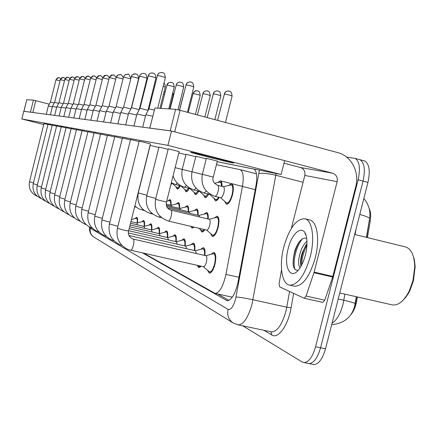 <?xml version="1.0" encoding="UTF-8"?>
<svg xmlns="http://www.w3.org/2000/svg" width="437" height="437" viewBox="0 0 437 437"><rect width="100%" height="100%" fill="white"/><g stroke="black" fill="none" stroke-linecap="round" stroke-linejoin="round"><path stroke-width="0.66" d="M228.78 185.321L231.643 183.655C233.544 184.938 233.822 188.697 232.473 194.935C230.66 201.167 228.617 204.276 226.344 204.259L224.76 201.452M217.801 182.447L220.477 180.847C221.619 181.35 222.133 183.207 222.023 186.408M214.551 217.806L217.233 216.118C219.188 217.336 219.478 221.155 218.101 227.568C216.419 233.445 214.512 236.422 212.387 236.504L210.765 233.784M204.15 214.037L206.668 212.415C207.963 212.95 208.471 215.157 208.192 219.019M194.328 210.476L196.699 208.924C197.917 209.432 198.387 211.552 198.103 215.283M185.042 207.116L187.282 205.619C188.423 206.106 188.855 208.149 188.565 211.754M176.242 203.937L178.362 202.495C179.438 202.954 179.836 204.931 179.547 208.411M167.901 200.922L169.906 199.529C170.922 199.971 171.288 201.878 170.998 205.248M211.202 254.192L213.879 252.406C216.009 253.602 216.359 257.612 214.928 264.423C213.311 270.104 211.453 273.032 209.356 273.201L207.575 270.427M200.763 249.292L203.281 247.588C204.816 248.183 205.346 250.816 204.882 255.481M190.914 244.676L193.285 243.043C194.716 243.611 195.202 246.135 194.749 250.614M181.606 240.317L183.846 238.755C185.184 239.296 185.632 241.716 185.179 246.02M172.795 236.193L174.915 234.691C176.171 235.21 176.581 237.537 176.138 241.683M164.443 232.293L166.448 230.845C167.633 231.337 168.005 233.582 167.573 237.575M156.512 228.595L158.418 227.196C159.527 227.661 159.871 229.796 159.456 233.609M148.979 225.077L150.792 223.733C151.825 224.165 152.147 226.202 151.754 229.84M141.807 221.734L143.533 220.434C144.5 220.843 144.8 222.783 144.428 226.262M134.978 218.555L136.617 217.293C137.529 217.675 137.808 219.532 137.453 222.865M350.55 314.951C353.517 311.745 355.565 307.118 356.685 301.082L357.379 296.98M367.424 237.602L370.226 221.067C371.057 215.72 370.707 211.546 369.167 208.547M256.453 173.839L255.754 173.653M231.129 296.931L232.418 296.996M143.97 253.323L215.157 293.44C219.614 292.686 223.209 286.328 225.94 274.376L242.448 186.424C243.955 177.056 243.223 171.473 240.252 169.687L216.435 164.662M171.867 183.218L170.72 185.201M180.317 185.741C179.143 188.101 178.088 189.188 177.16 189.002L176.04 186.801M189.232 188.402C188.014 190.816 186.91 191.925 185.933 191.723L184.736 189.423M198.649 191.209C197.377 193.678 196.224 194.809 195.192 194.596L193.913 192.182M208.607 194.181C207.28 196.71 206.073 197.863 204.98 197.633L203.609 195.099M219.15 197.327C217.768 199.922 216.501 201.091 215.348 200.845L213.873 198.185M194.033 227.103L192.1 228.147L190.838 226.35M205.008 229.693L201.949 232.205L200.446 229.622M201.189 266.226L198.84 267.755L197.24 265.33M358.695 159.368L360.066 159.734C364.458 162.733 365.447 169.856 363.038 181.104L320.561 347.77C317.661 357.777 313.837 363.054 309.09 363.595L307.741 363.316M354.937 306.222L356.587 296.799M366.643 237.411L369.604 218.451C368.533 217.271 365.261 215.944 359.782 214.463M363.759 160.696L364.911 161.035C369.341 164.039 370.358 171.157 367.959 182.393L325.527 348.808C322.626 358.804 318.786 364.065 314.001 364.595L312.641 364.316M346.601 157.063L355.205 158.434C359.553 161.422 360.52 168.545 358.105 179.815L315.585 346.727C312.679 356.75 308.877 362.038 304.168 362.59L302.164 361.989L242.814 325.844M358.924 159.401L360.066 159.734C364.458 162.733 365.447 169.856 363.038 181.104L320.561 347.77C317.661 357.777 313.837 363.054 309.09 363.595L314.001 364.595M142.795 253.061L227.196 300.754C231.763 300.006 235.401 293.686 238.105 281.794L256 185.517C257.398 176.903 256.792 171.435 254.176 169.108M228.983 300.372L217.637 293.981M217.178 161.712L254.268 169.174M46.262 114.286L48.327 105.983L52.342 106.896M55.963 79.895L50.408 102.083L54.275 102.985M50.37 114.838L52.478 106.355L56.668 107.305M60.284 79.714L54.603 102.373L58.64 103.318M54.652 115.406L56.805 106.743L61.185 107.737M64.785 79.523L58.979 102.673L63.196 103.662M59.126 116.007L61.333 107.152L65.905 108.19M69.494 79.326L63.551 102.99L67.959 104.022M63.807 116.63L66.058 107.573L70.849 108.666M74.41 79.124L68.33 103.318L72.941 104.405M171.053 183.873L171.484 183.125M172.08 183.272L177.417 187.948L179.918 185.643M171.255 183.07L172.26 183.305M180.727 185.84L186.195 190.641L188.811 188.298M175.565 184.561L181.022 185.872M189.86 188.555L195.465 193.482L198.201 191.1M184.671 187.276L190.259 188.571M199.512 191.422L205.264 196.486L208.132 194.066M194.197 190.111L200.02 191.411M209.738 194.46L215.638 199.671L217.063 199.217L218.647 197.207M204.287 193.116L210.366 194.41M221.548 186.293L221.204 183.371L220.166 182.021L214.523 183.278M220.581 197.682L226.645 203.041C228.649 203.058 230.452 200.315 232.052 194.815C233.243 189.308 232.997 185.993 231.315 184.862L223.274 186.725M214.993 196.306L220.674 197.704C221.859 197.715 222.936 196.06 223.891 192.75C224.613 189.44 224.476 187.446 223.476 186.774L223.383 186.752M23.882 111.282L26.777 99.702L23.942 111.304M30.732 112.211L30.448 112.156L33.431 100.133L26.777 99.702M33.431 100.133L35.752 100.674L32.819 112.489M49.277 104.197L35.752 100.674M30.448 112.156L23.904 111.282M313.957 272.699L314.132 272.114L332.841 276.441L332.672 277.02L313.957 272.699L306.08 296.024L304.185 298.247L279.62 286.852L279.074 283.657L281.554 269.891M332.841 276.441L355.756 186.501C359.727 172.063 351.304 155.938 337.856 152.639L180.088 110.31L174.685 131.848L332.628 173.194C336.315 174.603 337.817 177.427 337.14 181.666L314.132 272.114M332.672 277.02L324.751 300.203L322.817 302.399L304.272 298.252M149.793 128.09L154.944 107.988L149.809 128.117M170.9 130.936L170.222 130.81L175.614 109.326L154.944 107.988M175.614 109.326L180.088 110.31M170.222 130.81L149.902 128.101M283.974 163.203L300.536 167.524C304.01 168.846 305.43 171.484 304.802 175.439L291.375 228.36M310.243 256.776C304.704 275.457 297.859 284.908 289.709 285.132C281.663 284.159 278.986 265.226 283.793 247.042C289.42 227.819 296.521 218.413 305.092 218.817C312.34 220.538 315.017 238.657 310.243 256.776M309.314 219.86L309.959 220.019C317.267 221.75 320.015 239.864 315.241 257.95C309.702 276.605 302.819 286.033 294.604 286.235L293.937 286.088M405.143 246.856L405.749 247.003C411.468 249.123 414.462 255.836 414.724 267.154L412.927 280.772L409.311 290.818C404.149 300.874 398.539 305.583 392.475 304.939L391.842 304.791M412.801 254.809L414.38 259.753L415.139 266.745L413.435 280.822L409.982 290.403L408.508 293.227L405.776 297.329L402.198 301.071M306.993 243.638L302.366 252.34C300.541 258.103 300.072 262.768 300.956 266.346M306.954 241.268C304.228 243.709 302.065 247.255 300.465 251.892C298.165 259.573 298.012 264.904 300.001 267.886M306.681 238.362C302.213 237.204 298.296 241.257 294.931 250.516C291.73 263.669 292.79 270.285 298.116 270.361M288.174 248.653C292.227 231.162 304.414 223.356 306.577 237.717C307.386 242.748 306.998 248.506 305.408 254.995C303.944 260.61 301.929 265.215 299.367 268.804C290.643 281.417 283.132 266.832 288.174 248.653M305.802 234.713L304.939 233.68L305.889 234.959M306.932 245.228C303.639 251.614 301.901 258.185 301.727 264.931M302.464 238.749C295.745 246.523 292.419 263.123 295.002 269.585M306.08 244.835C302.541 251.674 300.771 258.617 300.782 265.652M298.826 242.431C294.828 249.991 292.959 257.53 293.211 265.051M195.781 156.703L186.009 154.299M206.264 158.817L195.896 156.255M217.342 161.078L206.384 158.331M179.159 151.601L168.256 148.859M168.141 149.317L158.953 147.072M158.844 147.504L150.181 145.39L138.261 192.935L146.876 195.224M150.415 143.904L139.223 141.091M139.108 141.561L130.57 139.496L109.441 223.913L117.875 226.333M130.461 139.938L122.426 137.999M122.322 138.414L114.74 136.584M114.641 136.978L107.486 135.246L88.143 212.677L95.211 214.72M107.393 135.617L100.619 133.984M100.532 134.339L94.113 132.788L75.803 206.171L82.14 208.001M94.031 133.121L87.946 131.652L70.106 203.167L76.12 204.904M87.864 131.969L82.08 130.576L64.698 200.31L70.406 201.96M82.003 130.876L76.502 129.549L59.547 197.59L64.982 199.163M76.431 129.838L71.193 128.571L54.641 195L59.82 196.497M66.058 127.904L61.289 126.752L45.503 190.177L50.211 191.537M61.224 127.003L56.668 125.9L41.236 187.921L45.738 189.226M56.608 126.14L52.243 125.091L37.15 185.769L41.46 187.014M52.189 125.321L48.01 124.31L33.245 183.704L37.369 184.895M71.122 128.844L66.124 127.642L49.965 192.531L54.904 193.962M47.955 124.529L43.957 123.567L29.498 181.726L33.452 182.868M191.422 152.3L190.505 152.245C191.947 153.048 225.951 161.646 232.659 162.903L233.79 162.985C232.096 162.116 197.082 153.289 191.422 152.3M185.905 154.714L178.831 152.917M217.189 161.674L281.106 174.521L167.917 145.379L21.85 118.984L43.711 124.545M281.106 174.521L284.624 160.625L171.523 131.024L23.762 111.282L21.85 118.984M167.917 145.379L171.523 131.024M68.702 117.285L71.007 108.021L76.027 109.157M71.007 108.021L73.334 103.667L78.157 104.804M73.831 117.968L76.191 108.485L81.457 109.682M88.771 76.333L87.395 76.284L84.898 78.638L78.573 104.022L83.631 105.224M79.212 118.689L81.632 108.971L87.154 110.228M94.518 76.038L93.108 75.983L90.552 78.398L84.068 104.405L89.377 105.667M137.152 222.941C137.426 220.128 137.174 218.566 136.393 218.249L131.482 219.45M84.854 119.443L87.334 109.485L93.147 110.807M100.548 75.727L99.106 75.672L96.484 78.152L89.836 104.804L95.413 106.131M144.117 226.344C144.407 223.394 144.134 221.75 143.298 221.412L136.874 223.012M137.491 224.869L136.945 223.028L130.936 221.625M90.792 120.235L93.338 110.026L99.45 111.419M93.343 110.02L95.9 105.224L101.772 106.628M151.426 229.917C151.737 226.825 151.442 225.099 150.552 224.738L143.975 226.382M144.642 228.338L144.052 226.399L130.526 223.247M97.041 121.071L99.652 110.594L106.093 112.063M113.56 75.055L112.047 75L109.283 77.611L102.28 105.667L108.463 107.147M159.128 233.609C159.439 230.403 159.123 228.606 158.178 228.229L151.442 229.922M152.158 231.992L151.524 229.944L130.1 224.962M103.624 121.95L106.306 111.195L113.107 112.741M120.596 74.694L117.985 75.033L116.204 77.322L109.01 106.131L115.532 107.704M167.234 237.499C167.551 234.166 167.207 232.304 166.202 231.905L159.308 233.648M160.068 235.838L159.39 233.669L129.647 226.77M110.577 122.879L113.33 111.828L120.519 113.467M113.341 111.812L116.105 106.623L122.994 108.3M175.783 241.601C176.106 238.138 175.729 236.198 174.658 235.778L167.595 237.581M168.414 239.897L167.682 237.602L129.166 228.688M170.654 205.166C170.829 202.451 170.496 200.916 169.649 200.572L166.694 201.228M179.186 208.323C179.356 205.516 178.995 203.926 178.094 203.56L171.053 205.264M171.796 206.548L171.167 205.292L166.273 204.112M117.919 123.862L120.759 112.495L128.369 114.232M120.765 112.478L123.611 107.141L130.892 108.939M184.807 245.933C185.135 242.327 184.725 240.306 183.584 239.869L176.34 241.727M177.225 244.19L176.439 241.748L128.653 230.725M125.698 124.9L128.62 113.205L136.688 115.046M144.177 73.482L142.5 73.416L141.353 73.848L140.201 74.874L139.403 76.349L131.559 107.693L139.185 109.632M194.35 250.521C194.683 246.763 194.241 244.654 193.023 244.19L185.588 246.113M186.539 248.729L185.687 246.135L128.385 232.948M197.513 265.396L199.092 266.57L200.408 266.046M133.946 126.003L136.956 113.953L145.532 115.92M139.987 108.283L147.832 110.271M204.461 255.383C204.8 251.461 204.319 249.254 203.008 248.768L195.383 250.756M196.41 253.542L195.486 250.783L128.959 235.516M203.276 266.696L209.607 271.972C211.464 271.825 213.103 269.247 214.529 264.227C215.791 258.218 215.485 254.684 213.6 253.624L205.772 255.683M203.396 266.723L203.473 266.739C204.571 266.646 205.548 265.095 206.401 262.074C207.165 258.458 206.991 256.339 205.876 255.705L133.225 239.088M142.713 127.172L145.811 114.751L152.759 116.253M145.827 114.729L148.935 108.9L154.316 110.053M188.183 211.661C188.352 208.749 187.959 207.1 187.009 206.717L179.787 208.471M180.579 209.836L179.907 208.498L166.41 205.253M191.679 226.546L192.362 227.016L193.132 226.89M197.699 215.184C197.863 212.163 197.437 210.454 196.421 210.05L189.008 211.858M189.866 213.305L189.139 211.89L166.803 206.526M198.895 228.251L202.216 231.036L204.44 229.556M207.766 218.921C207.925 215.785 207.46 213.999 206.379 213.578L198.764 215.441M199.687 216.987L198.906 215.474L167.661 207.985M206.554 230.059L212.661 235.303C214.54 235.232 216.222 232.604 217.708 227.42C218.921 221.756 218.664 218.385 216.938 217.315L209.11 219.243M168.321 221.029L206.69 230.091C207.799 230.048 208.804 228.464 209.694 225.345C210.426 221.936 210.279 219.915 209.257 219.276L170.9 210.099M356.685 301.082L355.893 300.902M370.226 221.067L369.445 220.871M256.038 173.713L240.104 169.632M255.23 189.636L242.448 186.424M238.941 277.298L225.94 274.376M332.049 323.233C336.747 320.124 340.379 313.897 342.952 304.551L344.908 294.15M355.095 234.582L356.002 229.288M355.428 303.77L355.188 303.551C353.899 302.765 350.13 301.661 343.87 300.235L338.233 298.968M325.527 348.808L315.585 346.727M367.959 182.393L358.105 179.815M89.913 227.349L90.399 228.283L228.054 309.352C230.834 310.128 233.331 306.752 235.548 299.219L259.42 170.162M89.361 227.06C89.268 231.828 90.781 235.161 93.889 237.051C90.847 234.948 89.683 232.025 90.399 228.283M276.113 173.516L252.002 304.283C248.238 317.437 243.699 324.314 238.383 324.909L237.477 324.729M270.623 331.71L271.677 331.934C277.326 331.426 282.034 324.658 285.803 311.641L286.765 307.173L252.985 299.771C245.392 298.165 239.744 297.236 236.04 296.985M293.653 293.38L291.069 307.883C288.152 325.423 278.112 339.325 271.951 335.042L263.861 330.285M258.977 173.484C262.768 172.921 268.384 173.511 275.818 175.259L303.076 182.262M291.069 307.883L286.765 307.173L289.567 291.479M271.951 335.042L270.836 331.781M93.889 237.051L233.2 322.976C228.611 319.791 226.89 315.246 228.054 309.352M227.715 300.754L226.197 300.427M59.328 77.852L58.11 77.802C57.711 77.535 56.979 78.223 55.931 79.862L59.973 80.769M60.71 78.682C59.683 77.775 58.815 77.48 58.11 77.802L55.98 79.845M63.715 77.622L62.475 77.578C62.059 77.3 61.317 78.005 60.246 79.676L64.463 80.626M65.179 78.534C63.993 77.54 63.092 77.223 62.475 77.578L60.295 79.66M68.292 77.387L67.025 77.338C66.604 77.059 65.845 77.775 64.747 79.485L69.155 80.479M69.844 78.381C68.647 77.294 67.708 76.95 67.025 77.338L64.802 79.468M73.066 77.141L71.777 77.092C71.346 76.808 70.57 77.54 69.45 79.288L74.055 80.332M74.716 78.234C73.427 77.065 72.444 76.683 71.777 77.092L69.505 79.266M78.065 76.885L76.748 76.836C76.306 76.541 75.514 77.289 74.366 79.081L79.184 80.179M79.818 78.092C78.381 76.775 77.36 76.355 76.748 76.836L74.427 79.059M163.52 94.113L164.481 94.408M172.369 94.501L173.276 94.911M179.487 110.151L183.786 93.431M171.326 182.781L175.712 184.594L177.22 183.032M188.205 112.489L193.116 93.567C195.962 94.015 198.332 94.627 200.222 95.408L200.212 95.452M197.502 90.869L195.956 90.803L194.782 91.262L193.64 92.371L193.116 93.567M184.567 187.244L186.359 185.561M175.128 167.655L182.207 169.436M197.426 114.964L202.937 93.715C205.865 94.163 208.296 94.796 210.241 95.605L210.23 95.648M207.438 90.934L206.177 90.825L204.653 91.338L203.669 92.218L202.937 93.715M194.088 190.079L196.038 188.221M194.137 190.095C184.605 186.577 180.634 179.673 182.218 169.392L191.974 171.839M207.198 117.586L213.343 93.873C216.353 94.326 218.855 94.971 220.854 95.807L220.838 95.861M217.97 91.011L216.67 90.896L215.108 91.426L214.097 92.327L213.343 93.873M204.166 193.083L206.291 191.029M204.221 193.099C194.427 189.472 190.346 182.371 191.985 171.796L202.342 174.39M217.56 120.366L224.389 94.037C227.48 94.496 230.053 95.157 232.113 96.025L232.096 96.091M229.146 91.087L227.475 91.022L226.202 91.519L224.957 92.731L224.389 94.037M214.867 196.268L215.042 196.311C216.195 196.137 217.216 194.47 218.118 191.319C218.839 188.003 218.708 186.009 217.73 185.337L217.577 185.31M214.922 196.289C204.844 192.548 200.654 185.228 202.353 174.341L213.305 177.094L217.342 161.056M332.628 173.194L300.536 167.524M337.14 181.666L304.802 175.439M306.08 296.024L324.751 300.203M79.556 78.906L84.554 80.015M83.292 76.617L81.948 76.562L79.572 78.84M84.969 78.611L90.186 79.851M90.623 78.37L96.102 79.681M96.561 78.119L102.318 79.507M95.9 105.219L102.722 77.89L108.857 79.326M106.89 75.399L105.41 75.344L102.804 77.852M109.376 77.573L115.75 79.146M92.491 228.365L92.311 228.311C83.855 224.815 80.353 218.495 81.801 209.361L88.493 211.268M116.302 77.278L123.021 78.966M116.111 106.612L123.507 77.016L130.701 78.807M128.019 74.312L125.343 74.656L124.25 75.628L123.616 76.972M145.1 85.991L145.543 86.1M134.705 206.597L135.049 206.253M153.879 86.133L154.594 86.329M123.622 107.131L131.346 76.639C134.225 77.081 136.661 77.715 138.649 78.556L138.638 78.584M135.869 73.908L133.116 74.263L131.996 75.262L131.346 76.639M114.745 136.573L94.84 216.211L102.324 218.369M122.426 137.988L101.925 219.953L109.862 222.231M139.529 76.295C142.489 76.737 144.991 77.393 147.034 78.261L147.029 78.294M139.993 108.261L148.209 75.923C151.257 76.371 153.829 77.043 155.933 77.944L155.922 77.988M152.988 73.028L151.262 72.957L150.082 73.405L148.897 74.465L148.209 75.923M148.946 108.879L157.429 75.53C160.57 75.983 163.22 76.677 165.383 77.611L165.372 77.66M162.351 72.547L160.576 72.476L159.363 72.93L158.145 74.028L157.429 75.53M130.641 250.319L130.707 250.335C131.624 250.199 132.509 248.587 133.361 245.496C134.154 241.88 134.121 239.749 133.258 239.099M139.228 141.075L117.427 228.125L117.662 228.333C121.928 229.758 125.572 230.638 128.593 230.96L128.609 230.905M142.063 209.995L142.948 209.465M163.198 86.318L165.279 87.11M160.98 108.376L166.945 85.133C169.846 85.576 172.282 86.209 174.243 87.034L174.232 87.072M171.457 82.375L170.026 82.282L168.573 82.828L166.945 85.133M152.611 214.004L150.339 213.469L151.3 212.852M170.075 108.966L176.226 85.035C179.214 85.483 181.716 86.133 183.731 86.985L183.72 87.029M180.863 82.194L179.399 82.101L177.903 82.659L176.941 83.543L176.226 85.035M159.052 217.134L160.15 216.43M158.959 147.061L146.674 196.016L155.812 198.436M179.58 110.179L186.075 84.925C189.145 85.379 191.717 86.045 193.799 86.93L193.782 86.985M190.843 82.003L189.336 81.905L187.795 82.484L186.615 83.675L186.075 84.925M155.594 199.31C153.944 210.192 158.199 217.435 168.343 221.035L168.365 221.04C169.376 220.936 170.321 219.319 171.2 216.195C171.949 212.753 171.867 210.727 170.949 210.11C167.185 208.837 165.694 206.149 166.486 202.047L166.497 202.014M168.261 148.842L155.599 199.277L155.889 199.43L166.486 202.047L179.165 151.584M220.477 180.847L242.459 186.364M256.388 173.811L240.252 169.687M231.605 297.034L215.157 293.44M356.341 296.745L354.587 306.359C351.419 317.459 343.788 323.555 331.688 324.653M366.403 237.351L369.604 218.451C370.734 211.213 368.817 204.565 363.852 198.507M364.911 161.035L355.205 158.434M304.168 362.59L309.09 363.595M233.2 322.976L238.383 324.909L270.836 331.754M29.498 181.726C28.383 188.511 30.951 193.345 37.194 196.24M50.408 102.083L48.327 105.983M33.245 183.704C32.109 190.658 34.736 195.601 41.138 198.54M54.603 102.373L52.478 106.355M37.15 185.769C35.992 192.897 38.691 197.95 45.262 200.938M58.979 102.673L56.805 106.743M41.236 187.921C40.046 195.235 42.821 200.408 49.567 203.44M63.551 102.99L61.333 107.152M45.503 190.177C44.284 197.688 47.141 202.981 54.073 206.062M68.33 103.318L66.058 107.573M164.973 92.453L164.203 91.404M172.921 92.316L173.281 94.884L169.753 108.944M177.417 187.948L178.711 188.265M181.885 94.348L178.083 109.807M183.682 93.447L183.977 92.66M186.195 190.641L187.56 190.974M192.952 93.589C194.875 91.093 195.978 90.148 196.268 90.759L197.688 90.918C197.639 91.612 199.31 89.459 200.222 95.408L195.443 114.428M195.552 193.504L196.907 193.837M173.079 175.811C174.953 181.781 178.799 185.599 184.616 187.26M202.763 93.736L203.511 92.24L204.587 91.322L206.177 90.825L207.635 90.989C207.651 91.715 209.301 89.519 210.241 95.605L204.866 116.958M205.357 196.508L206.794 196.863M182.218 169.392L186.015 154.283M213.158 93.889L213.928 92.349L215.037 91.404L216.67 90.896L218.156 91.06C218.107 91.765 219.931 89.596 220.854 95.807L214.851 119.64M215.741 199.693L217.26 200.064M220.166 182.021L221.657 182.393M191.985 171.79L195.902 156.238M224.186 94.059L224.984 92.469L226.131 91.491L227.814 90.972L229.338 91.136C229.359 91.879 231.168 89.672 232.113 96.025L225.448 122.48M226.754 203.068L228.371 203.467M231.315 184.862L232.899 185.261M223.476 186.774L217.73 185.337C213.518 183.119 212.038 180.372 213.305 177.089M202.353 174.341L206.39 158.309M304.185 298.247L322.817 302.399M289.709 285.132L294.604 286.235M339.762 292.981L392.475 304.939M409.982 290.403L409.311 290.818M415.15 267.826L414.724 267.154M354.68 234.478L405.749 247.003M305.092 218.817L309.959 220.019M73.334 103.662L79.512 78.862C80.681 77.032 81.495 76.262 81.948 76.562C83.713 76.967 82.369 75.503 85.155 77.955M49.965 192.542C48.72 200.255 51.664 205.674 58.787 208.804M84.898 78.638C86.1 76.759 86.93 75.972 87.395 76.284C88.066 75.71 89.181 76.224 90.749 77.824M54.641 195.011C53.369 202.943 56.4 208.498 63.731 211.677M78.573 104.028L76.191 108.485M90.552 78.387C91.786 76.47 92.633 75.667 93.108 75.983C95.042 76.546 93.452 74.585 96.621 77.715M136.393 218.249L137.426 218.489M59.547 197.6C58.241 205.761 61.366 211.459 68.915 214.687M84.068 104.405L81.632 108.971M96.484 78.136C97.751 76.169 98.62 75.35 99.106 75.672C100.761 76.147 99.98 74.361 102.793 77.628M143.298 221.412L144.385 221.668M64.692 200.321C63.354 208.728 66.582 214.567 74.361 217.85M89.836 104.804L87.34 109.479M102.722 77.873C104.017 75.852 104.913 75.011 105.41 75.344C107.136 75.956 106.273 73.744 109.288 77.595C110.621 75.525 111.539 74.656 112.047 75C113.784 75.754 112.986 73.061 116.122 77.644M150.552 224.738L151.694 225M70.106 203.178C68.735 211.841 72.061 217.839 80.091 221.177M158.178 228.229L159.379 228.507M75.798 206.188C74.394 215.124 77.835 221.286 86.127 224.673M102.28 105.667L99.658 110.588M116.209 77.3L117.209 75.574L119.044 74.634C120.776 75.585 120.109 72.242 123.31 77.813M166.202 231.905L167.469 232.2M81.806 209.339L100.619 133.979M109.01 106.131L106.311 111.184M123.513 76.994L124.545 75.213L126.43 74.252C128.003 75.492 127.975 71.144 130.805 78.392M88.137 212.704C86.641 222.018 90.191 228.496 98.778 232.123L99.215 232.255M174.658 235.778L176.002 236.089M169.649 200.572L170.851 200.862M136.12 207.154L134.651 206.805M178.094 203.56L179.367 203.871M155.364 83.254L154.693 82.877M131.237 76.666L131.876 75.311L133.066 74.263L134.235 73.848L135.978 73.935C136.393 74.716 137.753 72.728 138.649 78.556L131.182 108.398M94.829 216.244C93.289 225.743 96.883 232.386 105.612 236.16L106.328 236.373M183.584 239.869L185.004 240.197M139.408 76.317L140.075 74.924L141.298 73.848L142.5 73.416L144.292 73.509C144.756 74.312 146.138 72.313 147.034 78.261L139.185 109.78M101.919 219.986C100.324 229.687 103.968 236.499 112.85 240.426L113.86 240.727M193.023 244.19L194.525 244.54M131.559 107.693L128.631 113.183M148.083 75.951L148.766 74.508L150.033 73.4L151.262 72.957L153.223 73.094C153.24 73.815 155.069 71.723 155.933 77.944L147.832 110.965M199.092 266.57L200.61 266.909M109.43 223.957C107.786 233.871 111.484 240.869 120.519 244.944L121.857 245.348M203.008 248.768L204.609 249.139M139.982 108.278L136.967 113.931M157.293 75.563L157.997 74.072L159.308 72.93L160.576 72.476L162.575 72.608C162.597 73.35 164.481 71.187 165.383 77.611L157.724 108.168M209.607 271.972L211.208 272.333M203.473 266.739L128.669 249.745C119.465 245.507 115.712 238.312 117.416 228.174M150.421 143.893L128.593 230.96C127.664 234.347 129.068 237.018 132.804 238.979M213.6 253.624L215.304 254.017M144.134 210.487L138.753 208.799L134.836 206.056M163.973 83.238C164.749 83.516 165.186 84.794 165.284 87.078L159.964 108.31M187.009 206.717L188.347 207.04M166.803 85.155L167.502 83.724L168.502 82.822L170.026 82.282L171.665 82.435C171.643 83.134 173.347 81.003 174.243 87.034L168.764 108.884M192.362 227.016L193.804 227.355M138.256 192.957C136.715 203.227 140.741 210.066 150.339 213.469M196.421 210.05L197.841 210.394M176.078 85.057L176.794 83.582L177.826 82.653L179.399 82.101L181.071 82.249C181.055 82.964 182.852 80.84 183.731 86.985L178.006 109.791M202.216 231.036L203.74 231.397M161.603 217.741L159.079 217.14C149.214 213.638 145.079 206.608 146.668 196.038M206.379 213.578L207.881 213.939M185.911 84.953L186.654 83.429L187.724 82.473L189.336 81.905L191.056 82.063C191.051 82.801 192.864 80.594 193.799 86.93L187.429 112.282M212.661 235.303L214.277 235.68M216.938 217.315L218.527 217.697"/></g></svg>
